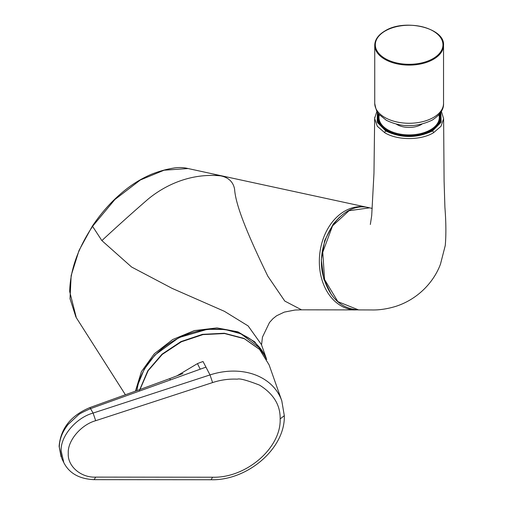 <?xml version="1.0" encoding="UTF-8"?>
<svg xmlns="http://www.w3.org/2000/svg" width="505" height="505" viewBox="0 0 505 505"><rect width="100%" height="100%" fill="white"/><g stroke="black" fill="none" stroke-linecap="round" stroke-linejoin="round"><path stroke-width="0.76" d="M439.268 114.389L439.874 117.955A30.736 17.744 180 0 1 409.138 135.7A30.736 17.744 180 0 1 378.403 117.955L379.009 114.389M378.624 113.915A31.31 18.079 -0 0 0 377.828 117.955C378.125 124.508 383.257 129.621 393.225 133.301C402.037 136.129 411.171 136.539 420.646 134.532L431.396 130.473C437.355 126.894 440.373 122.721 440.448 117.955A31.31 18.079 -0 0 0 439.659 113.915M372.223 208.42L369.591 207.839L349.037 210.718L332.536 225.874L322.758 252.21L324.582 279.562L337.87 301.636L358.575 309.912L371.547 309.95C379.141 310.158 387.221 308.965 395.787 306.371C418.512 299.017 434.136 281.43 440.486 264.109L445.265 245.506C446.186 234.774 446.066 222.036 444.905 207.296L444.097 181.181L443.611 118.713L440.985 126.313L433.511 132.733C420.816 140.523 397.46 140.504 384.766 132.733L377.292 126.25L374.666 118.618L374.76 117.179M377.412 112.224L377.166 122.229L385.782 130.972C401.361 138.357 416.934 138.357 432.495 130.972L441.117 122.223L440.871 112.224M339.575 217.137L333.325 223.898L324.683 240.494L321.319 259.81L323.737 278.911L331.198 294.364M368.36 207.599L367.066 207.29A51.769 38.948 -83.9 0 0 344.669 211.147A51.769 38.948 -83.9 0 0 319.772 269.039A51.769 38.948 -83.9 0 0 356.012 309.906L357.281 309.881A51.769 38.948 -83.9 0 1 356.012 309.906L301.548 309.824L284.782 301.068L267.82 276.172C248.34 235.974 235.639 205.737 234.604 189.249C233.266 181.97 228.62 177.501 220.666 175.854C188.27 172.723 162.717 187.084 148.167 199.077C133.547 211.715 118.113 225.552 101.871 240.595L92.585 226.36C77.789 248.618 70.157 270.345 69.684 291.549L76.343 317.759L125.404 394.771M135.416 391.154L141.4 371.667L154.296 353.79L172.641 339.562L194.349 330.592L216.948 327.909L237.88 331.81L254.76 341.853L265.674 356.902M101.871 240.595L131.571 267.006L172.173 288.399L224.428 311.332L248.132 325.933L261.401 344.511L266.261 358.228M220.666 175.854L210.339 173.373M75.933 317.096L70.012 298.72L71.161 275.522L79.051 250.398L92.263 226.246C99.542 215.465 107.363 206.141 115.733 198.276C125.606 189.047 136.091 180.923 151.5 174.231C163.424 169.636 170.835 168.55 174.358 167.957C179.174 167.262 183.744 167.458 188.056 168.537L164.106 170.204L140.358 179.982L114.888 199.525L92.447 226.461M61.105 456.899L59.11 446.344C60.638 428.417 70.908 415.489 89.922 407.56L93.09 413.071L95.697 420.697C80.951 424.737 67.367 440.916 68.276 453.364C67.367 466.102 80.951 477.863 95.697 477.111L94.138 479.655L210.989 479.744M182.842 373.567L169.604 378.674L170.545 379.88L90.654 408.602C83.243 411.827 79.096 413.98 78.218 415.059L68.162 424.396C62.311 431.788 59.363 439.407 59.325 447.253L61.926 458.774M94.132 479.662C79.348 478.992 69.236 473.305 63.8 462.612L61.187 451.066C60.089 436.648 75.99 417.711 93.09 413.071L210.011 374.925L212.599 382.569C220.717 379.905 228.986 378.769 237.4 379.167C239.515 378.245 246.888 380.227 259.519 385.107C273.552 393.862 280.433 405.13 280.149 418.91C281.304 447.884 246.15 478.235 212.599 477.225L95.697 477.111M176.763 375.973L197.455 363.619A66.363 52.154 -26 0 1 203.042 361.523L210.011 374.925A64.785 50.917 -26 0 1 281.784 400.774L269.108 364.881L259.583 349.435L244.401 338.748L224.58 333.54L202.934 334.613L181.377 341.79L162.326 354.371L148.161 370.676L139.98 389.506M440.171 113.246A31.884 18.407 180 0 1 431.687 130.505A31.884 18.407 180 0 1 393.603 133.56A31.884 18.407 180 0 1 378.112 113.246M385.782 130.972A1.439 0.827 120 0 0 384.766 132.733M433.511 132.733A1.439 0.827 -120 0 0 432.495 130.972M266.52 358.992A69.254 54.433 154 0 0 260.814 349.024A69.254 54.433 154 0 0 189.76 333.452A69.254 54.433 154 0 0 136.905 390.617M59.11 446.344L59.325 447.253M212.599 477.225L211.084 479.75C247.532 480.697 285.331 448.389 284.309 415.691L281.784 400.774M139.917 390.902L139.121 389.816L169.598 378.668M212.599 382.569L95.697 420.697M280.149 418.91L284.309 415.691M197.455 363.619L200.232 369.187L170.545 379.88M205.958 367.129L200.232 369.187M385.22 30.969A33.822 19.531 0 0 0 400.383 63.643A33.822 19.531 0 0 0 441.812 39.725A33.822 19.531 0 0 0 385.22 30.969M374.742 45.248C374.899 39.642 378.302 34.87 384.936 30.944C404.65 18.325 445.025 27.908 443.535 45.248A34.397 19.859 180 0 1 433.46 59.293A34.397 19.859 180 0 1 395.977 63.592A34.397 19.859 180 0 1 374.742 45.248L374.742 103.411A34.397 19.859 0 0 0 395.977 121.762A34.397 19.859 0 0 0 433.46 117.457A34.397 19.859 0 0 0 443.535 103.411C443.908 109.301 440.152 114.856 432.274 120.089C416.638 127.494 401.305 127.544 386.274 120.24L379.034 114.414C377.469 113.795 376.036 110.128 374.742 103.411M421.902 124.173A17.233 9.948 180 0 1 396.374 124.173M379.343 114.774A30.161 17.416 0 0 0 409.138 134.898A30.161 17.416 0 0 0 438.933 114.774M374.666 118.618L373.971 173.291L371.699 215.578L370.335 224.479M369.584 207.839C340.433 199.746 312.557 244.085 324.046 279C330.365 298.556 341.866 308.858 358.55 309.912L358.55 309.912M376.9 111.384L374.678 118.151M441.389 111.359L443.611 118.656M367.066 207.29L213.072 173.972M301.548 309.824L294.989 310.038L284.302 312.109L276.576 315.783L272.946 318.68L269.474 322.525L262.461 337.113L261.546 344.921M211.21 173.562L188.068 168.537M136.735 390.681L137.884 384.722L144.241 369.212L154.959 354.996L178.972 337.574L207.467 329.285L224.952 329.481L240.872 333.755L260.788 348.841L266.76 359.459M63.8 462.612L61.907 458.729M89.922 407.567L139.121 389.816M139.803 389.57L147.769 370.79L161.991 354.201L180.91 341.601L202.461 334.348L224.302 333.243L244.06 338.419L259.576 349.359L269.108 364.881M443.535 45.248L443.535 103.411"/></g></svg>
